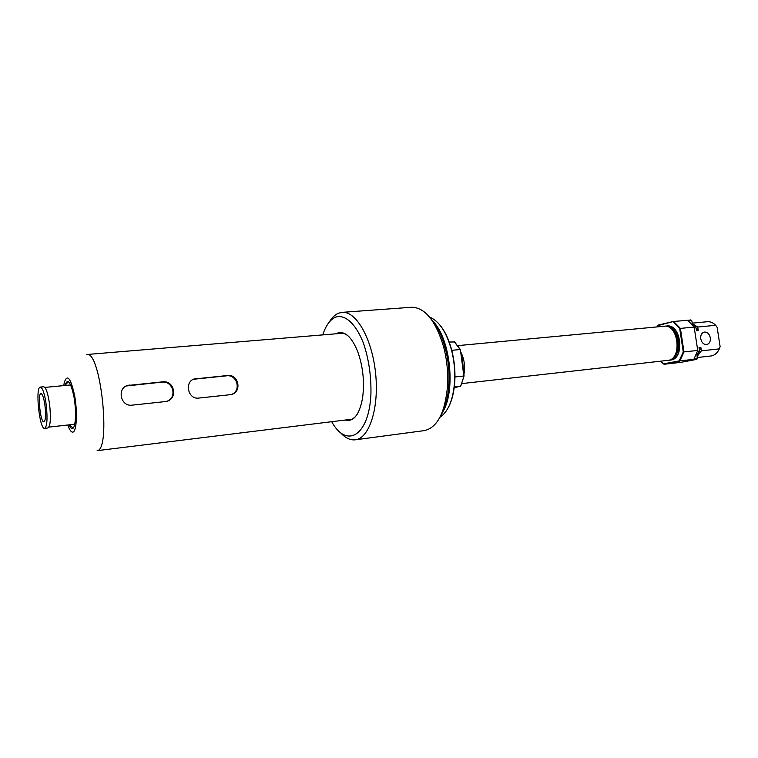 <?xml version="1.0" encoding="UTF-8"?>
<svg xmlns="http://www.w3.org/2000/svg" width="758" height="758" viewBox="0 0 758 758"><rect width="100%" height="100%" fill="white"/><g stroke="black" fill="none" stroke-linecap="round" stroke-linejoin="round"><path stroke-width="1.14" d="M440.625 415.943C445.297 408.031 448.054 397.505 448.897 384.363C449.551 371.875 448.281 359.595 445.098 347.505C441.582 334.818 436.731 325.078 430.535 318.284M329.124 322.273C331.862 317.668 335.027 314.636 338.618 313.168L342.161 312.353C356.071 310.856 372.007 338.485 375.561 372.945C379.294 407.387 369.516 438.029 355.616 439.773L355.322 439.811C350.31 440.37 345.383 438.02 340.541 432.761M355.322 439.811L424.641 430.563C437.518 427.37 445.154 412.437 447.561 385.756C448.253 372.434 446.898 359.32 443.496 346.415C435.594 320.53 424.954 307.483 411.575 307.255L342.161 312.353M336.173 333.785L337.841 332.98C345.146 330.971 351.759 337.12 357.662 351.437C363.082 366.692 364.693 382.345 362.514 398.376C359.283 414.996 353.474 422.225 345.079 420.055M322.737 334.903C325.874 325.4 330.204 319.469 335.709 317.128C345.089 314.02 356.052 323.931 363.537 343.421C368.852 359.368 371.316 376.319 370.927 394.283C369.032 436.115 346.482 448.888 331.71 421.713M338.087 333.624L340.475 333.046C343.488 332.819 346.52 334.24 349.561 337.319M357.473 413.859C355.275 417.26 352.783 419.25 349.997 419.809L346.993 419.818M439.668 324.775C444.794 330.867 448.783 339.224 451.654 349.836C454.269 359.974 455.34 370.283 454.847 380.743C454.213 391.715 452.005 400.707 448.234 407.728M441.762 413.423C456.42 393.108 450.669 337.405 432.164 320.511M429.606 317.119C439.034 320.956 446.31 331.805 451.417 349.675C454.07 359.936 455.151 370.359 454.648 380.942C453.303 399.475 448.395 411.594 439.943 417.279M193.565 379.256L226.585 375.826C237.349 374.206 241.707 391.28 231.133 394.548M196.265 378.574L195.128 378.754C184.128 380.63 187.51 399.722 198.729 398.073L230.716 394.643C242.342 392.72 239.016 373.846 227.409 375.532L195.488 378.858M126.34 385.974L161.871 382.146C173.032 380.469 177.666 397.666 166.798 401.295M129.627 385.073L128.31 385.282C116.675 387.376 120.209 406.875 132.091 405.151L166.021 401.494C178.187 399.4 174.757 380.099 162.591 381.852L128.964 385.358M351.816 419.221L97.119 450.669C111.341 450.186 100.624 350.168 86.838 354.507L342.938 333.217M67.841 425.001L68.997 427.986C70.399 431.094 71.745 432.458 73.014 432.079C76.681 431.141 77.591 412.02 74.616 395.6C70.74 378.005 67.301 373.628 64.288 382.458L63.776 385.614M69.044 424.868L69.073 424.935C70.305 427.654 71.479 428.839 72.588 428.497C75.772 427.635 76.539 411.026 73.962 396.804C70.598 381.539 67.614 377.749 64.998 385.424L64.98 385.5M460.76 386.03L464.086 375.93L460.381 349.561L463.839 375.996L454.961 376.963M449.049 342.057L454.611 341.934M690.614 319.895L691.419 320.369L688.141 320.672L694.157 327.077L680.39 328.394L673.606 321.449L658.02 325.561L673.606 321.449L690.898 320.047M696.905 359.084L679.159 360.893L663.818 363.812L664.169 364.257L681.016 362.324L696.678 359.377L681.016 362.324M664.169 364.257L679.689 361.31L683.991 351.977L680.39 328.394L679.718 328.64L683.271 351.949L697.748 350.471L694.006 358.97L697.284 358.6L696.678 359.377M696.867 353.493L697.284 358.6M697.559 351.257L699.568 351.03L699.028 347.562L700.837 347.363L701.377 350.831L719.361 348.87L720.1 346.539L717.144 327.409L715.713 325.305L697.72 327.039L698.251 330.497L696.441 330.678L695.91 327.21L694.205 327.38M692.442 324.623L691.865 320.909L690.737 319.904M710.322 337.822C710.634 341.498 709.45 343.744 706.759 344.558C703.689 344.663 701.69 342.739 700.752 338.807C700.439 335.14 701.624 332.895 704.286 332.07C707.366 331.957 709.384 333.88 710.322 337.822M454.137 387.016L460.438 386.296L454.051 387.67L460.466 386.296M692.433 324.547L695.91 327.21M460.703 351.854C464.294 358.809 465.365 366.398 463.905 374.632M460.902 353.323L462.191 356.412L463.688 373.069M699.568 351.03L697.095 354.952M692.291 323.647L697.72 327.039M692.215 323.145L707.318 321.724C710.341 321.496 713.136 322.69 715.713 325.305M719.361 348.87C717.343 353.105 714.51 355.483 710.862 355.995L697.483 357.511M666.879 325.997L666.945 325.987C681.395 323.694 685.08 359.368 670.46 360.078L670.404 360.088M451.777 350.319L460.115 349.523L454.165 341.583M700.837 347.363L699.511 350.679M696.015 327.939L698.251 330.497M678.088 351.125C679.945 344.89 679.329 338.911 676.24 333.198L672.962 329.313L675.605 332.696C678.884 338.779 679.538 345.117 677.576 351.74L675.662 355.616L677.576 351.74M665.979 326.13L666.822 325.997C681.271 323.704 684.957 359.387 670.337 360.088L669.494 360.135M697.748 350.471L694.157 327.077M678.543 347.391L678.429 348.121M675.122 334.221C677.5 339.404 678.059 344.786 676.79 350.348M701.377 350.831L697.294 356.241M458.078 345.601L664.226 326.243C678.666 323.95 682.352 359.68 667.76 360.382L462.001 383.576M45.404 409.566L44.959 405.312M44.788 404.071L45.48 410.808M45.101 406.411C44.011 398.414 42.638 394.151 40.989 393.61C37.35 393.345 40.401 422.831 43.907 421.827C45.565 420.662 45.963 415.517 45.101 406.411M46.361 405.805C44.769 394.094 42.761 387.859 40.354 387.082C35.039 386.732 39.482 429.777 44.618 428.346C47.043 426.65 47.631 419.136 46.361 405.805M44.618 428.346L47.925 427.976C50.388 426.28 50.985 418.767 49.725 405.454C48.124 393.762 46.105 387.537 43.67 386.769L40.354 387.082M227.409 375.532L226.585 375.826M162.591 381.852L161.871 382.146M657.091 326.916L658.02 325.561M663.818 363.812L660.635 361.187M683.271 351.949L679.159 360.893M673.227 321.979L679.718 328.64M445.098 347.505L443.496 346.415M448.897 384.363L447.561 385.756M194.361 379.047L195.128 378.754M127.647 385.576L128.31 385.282M69.073 424.935L73.27 428.014M64.998 385.424L68.466 381.558M460.381 349.561L464.086 375.93L460.656 386.201M673.578 321.458L658.2 325.087M462.191 356.412L460.911 353.37M463.82 372.15L463.678 373.059M656.873 326.935L658.02 325.229M697.426 358.525L696.81 359.32M660.417 361.206L663.951 364.181M676.24 333.198L675.605 332.696M664.652 326.215C680.125 323.192 683.934 360.116 668.177 360.325M460.362 349.552L454.355 341.612M48.948 427.105L74.777 424.224M44.845 387.414L70.712 384.95"/></g></svg>
